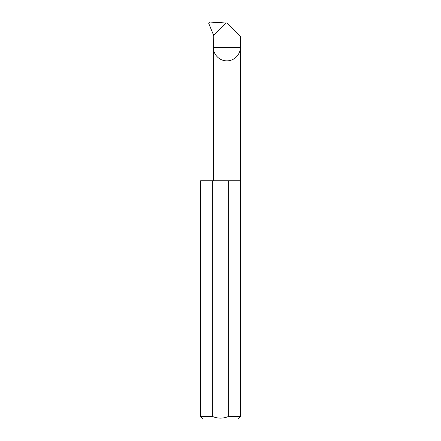 <?xml version="1.0" encoding="UTF-8"?>
<svg xmlns="http://www.w3.org/2000/svg" width="441" height="441" viewBox="0 0 441 441"><rect width="100%" height="100%" fill="white"/><g stroke="black" fill="none" stroke-linecap="round" stroke-linejoin="round"><path stroke-width="0.66" d="M240.351 416.569L228.278 416.569C223.085 418.658 217.904 418.658 212.722 416.569L200.649 416.569L203.031 418.95L237.969 418.95L240.351 416.569L240.351 47.374L213.356 47.374L213.24 35.864L226.189 22.915L226.85 22.949L240.351 36.449L240.351 47.374C240.891 51.327 236.845 60.693 226.85 60.875C216.862 60.693 212.81 51.327 213.356 47.374L213.356 180.76M228.278 416.569L228.278 180.76L240.351 180.76M200.649 416.569L200.649 180.76L212.722 180.76L212.722 416.569M226.095 23.004L209.651 22.05L208.643 23.18L213.676 35.423M228.278 180.76L212.722 180.76"/></g></svg>
